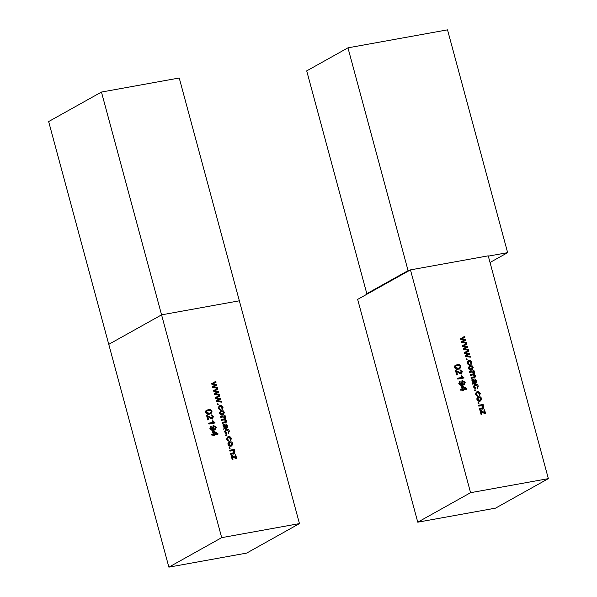 <?xml version="1.0" encoding="UTF-8"?>
<svg xmlns="http://www.w3.org/2000/svg" width="597" height="597" viewBox="0 0 597 597"><rect width="100%" height="100%" fill="white"/><g stroke="black" fill="none" stroke-linecap="round" stroke-linejoin="round"><path stroke-width="0.9" d="M211.92 435.22L211.681 434.332L213.196 434.056L212.375 431.019L213.174 430.877L217.89 433.489L218.062 434.116L214.233 434.803L214.472 435.698L213.674 435.84L213.435 434.952L211.92 435.22M215.129 422.945L208.905 424.064L208.666 423.176L213.517 422.295L212.166 420.855L212.898 420.721L215.129 422.945M215.741 398.535L215.48 397.58L219.621 395.244L219.853 396.102L216.547 397.863L220.42 398.199L220.666 399.124L217.42 400.714L221.226 401.206L221.48 402.139L216.524 401.453L216.248 400.408L219.495 398.841L215.741 398.535M219.009 408.176L220.375 409.214L220.539 410.124L218.301 408.333L219.121 405.93L220.017 405.632C221.442 405.348 222.435 405.967 223.009 407.482L222.114 409.743L221.793 408.863L222.293 407.617L220.286 406.52L219.532 406.766L218.36 408.535M220.823 417.385L220.584 416.49L225.129 415.669L225.375 416.564L224.666 416.691L225.845 418.004L225.367 419.504L226.629 420.9L225.524 422.713L222.412 423.273L222.174 422.385L225.584 421.698L224.763 422.161L225.853 420.81L224.211 419.863L221.621 420.333L221.383 419.437L224.763 418.751L223.942 419.213L225.054 417.878L223.144 416.967L220.823 417.385M226.136 422.512L225.524 422.713M225.367 431.743L226.733 432.78L226.897 433.691L224.659 431.9L225.479 429.497L226.375 429.191C227.8 428.915 228.793 429.534 229.367 431.049L228.472 433.31L228.151 432.429L228.651 431.183L226.644 430.086L225.89 430.333L224.718 432.101M205.875 410.811L208.241 409.676C209.913 409.146 211.166 409.699 212.002 411.34L211.01 413.646L209.45 414.139C207.778 414.669 206.525 414.109 205.696 412.475L205.875 410.811M229.927 451.116L229.688 450.22L234.233 449.399L234.472 450.295L233.837 450.407L234.972 451.825L234.308 453.645L230.793 454.324L230.554 453.436L233.882 452.75L233.061 453.213L232.442 453.407L234.188 451.705L232.367 450.675L229.927 451.116M227.994 444.258L228.815 441.817L231.778 441.937L232.703 443.407L231.86 445.862L231.039 446.138C229.591 446.437 228.576 445.81 227.994 444.258M225.808 435.847L225.569 434.959L226.367 434.81L226.606 435.706L225.808 435.847M239.345 300.798L161.571 314.85L108.766 344.35L161.571 314.85L239.345 300.798L299.463 523.599L221.688 537.651L101.453 92.057L179.234 78.006L239.345 300.798M227.39 439.235L228.763 440.28L228.92 441.183L226.681 439.399L227.502 436.997L228.405 436.691C229.823 436.414 230.823 437.034 231.39 438.549L230.494 440.81L230.173 439.929L230.673 438.683L228.666 437.579L227.912 437.825L226.748 439.601M229.278 448.705L229.039 447.81L229.83 447.668L230.076 448.556L229.278 448.705M232.24 459.69L231.061 455.317L231.74 455.198L235.793 457.653L234.964 454.892L235.681 454.765L236.763 458.78L232.002 456.317L232.957 459.563L232.24 459.69M207.681 416.407L208.599 419.818L207.801 419.96L206.569 415.408L212.308 418.072L211.487 418.527L212.696 416.713L211.226 415.594L211.062 414.691L213.42 416.602L212.278 419.057L207.681 416.407L206.95 416.818M212.771 418.885L212.278 419.057M223.688 427.997L224.173 427.624L223.047 425.922L223.882 424.027L225.494 424.974L226.464 427.116L227.196 426.743L225.972 423.743L227.95 425.803L227.472 427.922L223.927 428.885L223.89 427.788M225.524 427.377L227.196 426.743M223.382 429.153L223.927 428.885M219.614 413.191L220.435 410.751L223.397 410.878L224.315 412.348L223.472 414.796L222.651 415.079C221.211 415.378 220.196 414.743 219.614 413.191M217.427 404.788L217.189 403.893L217.987 403.751L218.226 404.639L217.427 404.788M213.86 391.58L213.607 390.617L217.741 388.281L217.972 389.14L214.674 390.901L218.539 391.236L218.786 392.162L215.539 393.751L219.353 394.244L219.599 395.177L214.651 394.49L214.368 393.453L217.614 391.878L213.86 391.58M211.368 426.989L210.704 428.243L213.286 429.362L212.196 427.885L213.666 425.549L216.308 427.31L215.398 429.713L213.95 430.176C212.174 430.713 210.853 430.094 209.972 428.325L211.047 426.109L211.368 426.989L210.323 427.556L209.875 428.698M212.987 425.78L213.666 425.549L212.845 426.004L214.741 426.527M211.987 384.617L211.726 383.662L215.845 381.252L216.092 382.177L212.793 383.938L216.659 384.274L216.912 385.199L213.666 386.789L217.472 387.281L217.726 388.214L212.771 387.528L212.487 386.49L215.733 384.916L211.987 384.617M221.688 537.651L168.876 567.15L48.648 121.557L101.453 92.057M168.876 567.15L246.658 553.098L299.463 523.599M225.636 435.22L226.367 434.81M227.479 440.683L228.763 440.28M227.136 437.258L228.405 436.691M227.576 437.153L229.718 437.608M230.718 438.922L231.39 438.549M230.651 439.444L230.435 440.646M227.912 437.825L226.584 438.855M228.457 442.078L229.718 441.511M228.897 441.967L230.957 442.399L231.778 441.937M232.032 443.78L232.703 443.407M231.972 444.369L231.397 446.049M228.852 445.668L231.412 445.034L230.755 445.25L231.979 443.534L229.964 442.399L227.897 443.743M229.935 445.713L230.755 445.25L228.711 444.131L228.069 444.489M229.964 442.399L228.711 444.131M229.106 448.071L229.83 447.668M229.763 450.519L234.233 449.399M233.405 449.862L233.591 450.541M233.33 450.69L233.837 450.407M234.218 452.25L234.972 451.825M234.143 452.287L233.487 454.108M230.636 453.735L232.442 453.407M231.121 455.541L231.74 455.198M231.203 455.832L234.964 458.115L235.793 457.653M235.024 455.13L235.681 454.765M235.546 457.795L235.77 458.6M231.42 456.645L232.002 456.317M231.703 457.698L232.36 457.332M206.226 410.46L208.241 409.676M207.42 410.139L210.39 410.527M211.323 411.714L212.002 411.34M211.256 412.191L210.592 413.84M206.48 413.743L208.383 413.706L210.719 412.788L211.278 411.46L210.599 410.609L208.487 410.564L206.98 411.02L206.413 412.348L209.211 413.243L210.719 412.788M206.98 411.02L205.622 412.087M208.383 413.706L209.211 413.243M205.771 412.706L206.413 412.348M206.644 415.684L207.152 415.4M206.719 415.96L207.637 416.43M208.629 417.094L209.36 416.684M210.301 418.445L211.211 418.624M211.166 415.266L211.763 415.616M212.748 416.975L213.42 416.602M212.696 417.587L212.301 419.049M225.457 433.191L226.733 432.78M225.114 429.765L226.375 429.191M225.554 429.653L227.688 430.109M228.696 431.422L229.367 431.049M228.629 431.944L228.412 433.146M225.89 430.333L224.562 431.362M223.054 424.489L224.666 425.437M224.86 425.333L225.494 424.974M225.636 427.579L226.464 427.116M225.823 427.549L226.375 427.206M227.27 426.183L227.95 425.803M227.129 426.265L226.651 428.385M224.002 427.721L225.748 427.251L225.136 425.952L224.166 424.915L222.987 425.668M224.024 427.728L225.748 427.251M223.196 426.348L223.823 425.997L224.845 427.265M224.166 424.915L223.823 425.997M220.666 416.788L225.129 415.669M224.308 416.131L224.487 416.788M224.196 416.952L224.666 416.691M225.062 418.437L225.845 418.004M225.017 418.46L224.539 419.967M224.785 419.833L225.367 419.504M225.86 421.325L226.629 420.9M225.823 421.437L225.659 422.683M222.256 422.683L224.159 422.333M221.457 419.736L223.457 419.37M220.077 411.012L221.338 410.445M220.509 410.908L222.577 411.34L223.397 410.878M223.651 412.721L224.315 412.348M223.591 413.311L223.017 414.99M220.472 414.609L223.032 413.967L222.375 414.191L223.599 412.475L221.584 411.34L219.517 412.684M221.554 414.654L222.375 414.191L220.33 413.064L219.681 413.422M221.584 411.34L220.33 413.064M219.092 409.624L220.375 409.214M218.756 406.199L220.017 405.632M219.196 406.087L221.33 406.542M222.338 407.855L223.009 407.482M222.271 408.378L222.054 409.579M219.532 406.766L218.203 407.796M217.256 404.154L217.987 403.751M218.793 395.707L219.024 396.557M217.524 397.93L216.696 398.393L215.726 398.318L216.547 397.863M216.696 398.393L219.592 398.662L220.42 398.199M219.592 398.662L219.83 399.542M218.353 400.826L216.592 401.177L217.42 400.714M217.532 401.288L220.405 401.662L221.226 401.206M216.263 400.46L218.726 399.199M217.898 399.662L219.495 398.841M216.92 388.744L217.144 389.595M215.644 390.968L214.823 391.431L213.845 391.356L214.674 390.901M214.823 391.431L217.711 391.699L218.539 391.236M217.711 391.699L217.95 392.58M216.472 393.863L215.651 394.326L214.719 394.214L215.539 393.751M215.651 394.326L218.524 394.699L219.353 394.244M214.383 393.498L216.845 392.236M216.024 392.699L217.614 391.878M208.749 423.467L213.517 422.295M212.308 421.057L212.898 420.721M213.33 422.4L214.151 422.825L214.972 422.37M210.241 426.624L210.54 427.437M210.062 428.601L210.704 428.243M210.935 429.78L213.286 429.362M212.465 429.825L213.442 429.333M215.651 427.676L216.308 427.31M215.569 428.489L214.92 429.93M212.39 428.362L212.987 428.027L214.651 429.116L215.629 427.571L213.868 426.445L212.144 427.661M213.823 429.571L215.129 428.952L213.077 429.534M213.868 426.445L212.987 428.027M211.756 434.631L213.196 434.056M212.442 431.28L213.174 430.877M212.48 431.415L217.069 433.952L217.89 433.489M213.502 435.213L214.233 434.803M213.099 434.109L216.233 433.504L213.472 431.982L213.995 433.915L216.233 433.504M212.741 432.385L213.472 431.982M213.166 434.37L213.995 433.915M215.024 381.729L215.271 382.632M213.771 384.005L212.942 384.468L211.965 384.393L212.793 383.938M212.942 384.468L215.838 384.737L216.659 384.274M215.838 384.737L216.069 385.617M214.599 386.901L213.771 387.363L212.838 387.252L213.666 386.789M213.771 387.363L216.644 387.737L217.472 387.281M212.502 386.535L214.972 385.274M214.144 385.737L215.733 384.916M460.809 390.259L460.563 389.371L462.085 389.095L461.265 386.058L462.063 385.916L466.779 388.528L466.951 389.147L463.123 389.841L463.362 390.736L462.563 390.878L462.324 389.983L460.809 390.259M464.018 377.976L457.795 379.102L457.556 378.207L462.406 377.334L461.056 375.894L461.787 375.759L464.018 377.976M464.63 353.573L464.369 352.618L468.511 350.282L468.742 351.14L465.436 352.894L469.309 353.237L469.555 354.155L466.309 355.752L470.115 356.245L470.369 357.17L465.414 356.484L465.138 355.446L468.376 353.879L464.63 353.573M467.899 363.215L469.264 364.252L469.429 365.163L467.19 363.372L468.011 360.969L468.906 360.663C470.332 360.387 471.324 361.006 471.899 362.521L471.003 364.782L470.682 363.901L471.182 362.655L469.167 361.558L467.25 363.573M469.712 372.424L469.473 371.528L474.018 370.707L474.264 371.603L473.555 371.73L474.734 373.035L474.257 374.543L475.518 375.931L474.414 377.752L471.302 378.311L471.063 377.423L474.473 376.737L473.645 377.192L474.742 375.849L473.1 374.901L470.511 375.364L470.272 374.476L473.652 373.789L472.831 374.252L473.943 372.909L472.033 372.006L469.712 372.424M475.025 377.55L474.414 377.752M474.257 386.774L475.622 387.819L475.787 388.722L473.548 386.938L474.369 384.535L475.264 384.229C476.69 383.953 477.682 384.572 478.257 386.087L477.361 388.348L477.04 387.468L477.54 386.222L475.525 385.117L473.608 387.14M454.765 365.849L457.13 364.715C458.802 364.185 460.056 364.737 460.891 366.371L459.899 368.685L458.339 369.177C456.668 369.707 455.414 369.147 454.586 367.513L454.765 365.849M478.816 406.154L478.578 405.259L483.122 404.438L483.361 405.326L482.727 405.445L483.861 406.863L483.197 408.684L479.682 409.363L479.443 408.475L482.772 407.788L481.951 408.251L481.331 408.445L483.077 406.744L481.257 405.714L478.816 406.154M476.884 399.296L477.704 396.848L480.667 396.975L481.585 398.445L480.742 400.9L479.921 401.177C478.481 401.475 477.466 400.848 476.884 399.296M474.697 390.886L474.458 389.998L475.257 389.848L475.496 390.744L474.697 390.886M548.352 478.637L488.234 255.837L410.46 269.889L357.655 299.388L417.766 522.188L495.547 508.137L548.352 478.637L470.578 492.689L410.46 269.889M476.279 394.274L477.652 395.318L477.809 396.221L475.57 394.438L476.391 392.035L477.287 391.729C478.712 391.453 479.704 392.072 480.279 393.587L479.384 395.848L479.063 394.968L479.563 393.721L477.555 392.617L476.802 392.863L475.63 394.639M478.167 403.744L477.921 402.848L478.719 402.706L478.966 403.594L478.167 403.744M481.13 414.728L479.951 410.355L480.63 410.236L484.682 412.691L483.854 409.93L484.57 409.803L485.652 413.818L480.891 411.355L481.846 414.602L481.13 414.728M456.571 371.446L457.489 374.849L456.69 374.998L455.459 370.446L461.197 373.103L460.369 373.565L461.585 371.752L460.115 370.633L459.951 369.73L462.309 371.64L461.168 374.095L456.571 371.446L455.839 371.856M461.66 373.923L461.168 374.095L461.585 372.625M472.578 383.035L473.063 382.662L471.936 380.961L472.772 379.065L474.384 380.013L475.354 382.155L476.085 381.781L474.861 378.782L476.839 380.841L476.361 382.961L472.817 383.923L472.779 382.819M474.414 382.408L476.085 381.781M472.272 384.192L472.817 383.923M468.503 368.23L469.324 365.789L472.287 365.916L473.205 367.379L472.361 369.834L471.54 370.11C470.1 370.409 469.085 369.782 468.503 368.23M466.317 359.827L466.078 358.931L466.869 358.79L467.115 359.678L466.317 359.827M462.75 346.611L462.496 345.656L466.63 343.32L466.861 344.178L463.563 345.932L467.429 346.275L467.675 347.193L464.429 348.79L468.242 349.282L468.488 350.208L463.533 349.521L463.257 348.484L466.503 346.917L462.75 346.611M460.257 382.028L459.593 383.274L462.175 384.401L461.085 382.923L462.556 380.58L465.197 382.341L464.287 384.752L462.839 385.214C461.063 385.744 459.735 385.132 458.862 383.364L459.936 381.147L460.257 382.028L459.212 382.595L458.765 383.737M461.877 380.819L462.556 380.58L461.727 381.043L463.63 381.565M460.869 339.648L460.615 338.693L464.735 336.283L464.981 337.215L461.682 338.969L465.548 339.312L465.802 340.23L462.548 341.827L466.361 342.32L466.615 343.245L461.66 342.559L461.377 341.521L464.623 339.954L460.869 339.648M470.578 492.689L417.766 522.188M474.525 390.259L475.257 389.848M476.369 395.721L477.652 395.318M476.025 392.296L477.287 391.729M476.466 392.192L478.6 392.647M479.607 393.96L480.279 393.587M479.54 394.483L479.324 395.684M476.802 392.863L475.473 393.893M477.346 397.117L478.607 396.55M477.787 397.005L479.846 397.438L480.667 396.975M480.921 398.818L481.585 398.445M480.861 399.408L480.286 401.087M477.742 400.706L480.301 400.072L479.645 400.288L480.869 398.572L478.854 397.438L476.787 398.781M478.824 400.751L479.645 400.288L477.6 399.162L476.958 399.527M478.854 397.438L477.6 399.162M477.996 403.109L478.719 402.706M478.652 405.557L483.122 404.438M482.294 404.9L482.48 405.579M482.219 405.729L482.727 405.445M483.107 407.281L483.861 406.863M483.033 407.326L482.376 409.139M479.525 408.766L481.331 408.445M480.01 410.579L480.63 410.236M480.085 410.87L483.854 413.154L484.682 412.691M483.913 410.169L484.57 409.803M484.436 412.826L484.652 413.639M480.309 411.676L480.891 411.355M480.592 412.736L481.249 412.37M455.115 365.498L457.13 364.715M456.309 365.17L459.28 365.565M460.212 366.752L460.891 366.371M460.145 367.23L459.481 368.879M455.369 368.782L457.272 368.745L459.608 367.819L460.168 366.491L459.489 365.648L457.377 365.603L455.869 366.058L455.302 367.386L458.1 368.282L459.608 367.819M455.869 366.058L454.504 367.125M457.272 368.745L458.1 368.282M454.66 367.745L455.302 367.386M455.533 370.722L456.041 370.438M455.608 370.998L456.526 371.468M457.518 372.132L458.25 371.722M459.19 373.483L460.093 373.662M460.056 370.304L460.653 370.655M461.638 372.013L462.309 371.64M474.339 388.229L475.622 387.819M474.003 384.796L475.264 384.229M474.443 384.692L476.578 385.147M477.585 386.46L478.257 386.087M477.518 386.983L477.301 388.184M474.779 385.363L473.451 386.393M471.943 379.528L473.555 380.476M473.749 380.371L474.384 380.013M474.525 382.61L475.354 382.155M474.712 382.58L475.264 382.244M476.152 381.222L476.839 380.841M476.01 381.304L475.54 383.416M472.078 381.386L472.712 381.035L473.734 382.304L472.914 382.767L474.637 382.289L473.055 379.953L471.876 380.707M473.734 382.304L474.637 382.289M473.055 379.953L472.712 381.035M469.555 371.827L474.018 370.707M473.197 371.17L473.376 371.827M473.085 371.991L473.555 371.73M473.951 373.476L474.734 373.035M473.906 373.498L473.428 375.006M473.675 374.871L474.257 374.543M474.749 376.364L475.518 375.931M474.712 376.476L474.548 377.722M471.145 377.714L473.048 377.371M470.346 374.774L472.346 374.409M468.966 366.051L470.227 365.483M469.399 365.946L471.458 366.371L472.287 365.916M472.54 367.752L473.205 367.379M472.473 368.349L471.906 370.028M469.361 369.647L471.921 369.006L471.264 369.23L472.488 367.513L470.473 366.379L468.406 367.722M470.436 369.685L471.264 369.23L469.22 368.103L468.57 368.461M470.473 366.379L469.22 368.103M467.981 364.663L469.264 364.252M467.645 361.237L468.906 360.663M468.085 361.125L470.22 361.581M471.227 362.894L471.899 362.521M471.16 363.416L470.943 364.618M468.421 361.804L467.093 362.834M466.145 359.193L466.869 358.79M467.682 350.745L467.914 351.596M466.414 352.969L465.585 353.431L464.615 353.357L465.436 352.894M465.585 353.431L468.481 353.7L469.309 353.237M468.481 353.7L468.72 354.573M467.242 355.864L465.481 356.215L466.309 355.752M466.421 356.327L469.294 356.7L470.115 356.245M465.153 355.499L467.615 354.237M466.787 354.7L468.376 353.879M465.809 343.782L466.033 344.633M464.533 346.006L462.735 346.394L463.563 345.932M463.712 346.469L466.6 346.738L467.429 346.275M466.6 346.738L466.839 347.611M465.361 348.902L464.541 349.364L463.608 349.252L464.429 348.79M464.541 349.364L467.414 349.738L468.242 349.282M463.272 348.536L465.735 347.275M464.914 347.738L466.503 346.917M457.638 378.505L462.406 377.334M461.197 376.095L461.787 375.759M462.22 377.438L463.041 377.864L463.862 377.401M459.13 381.662L459.429 382.476M458.951 383.64L459.593 383.274M459.824 384.819L462.175 384.401M461.354 384.864L462.332 384.371M464.541 382.714L465.197 382.341M464.459 383.528L463.809 384.968M461.28 383.401L461.877 383.065L463.533 384.147L464.518 382.61L462.757 381.483L461.033 382.692M462.712 384.61L464.018 383.983L461.966 384.572M462.757 381.483L461.877 383.065M460.645 389.662L462.085 389.095M461.332 386.319L462.063 385.916M461.369 386.446L465.958 388.99L466.779 388.528M462.391 390.251L463.123 389.841M461.981 389.147L465.123 388.543L462.362 387.02L462.876 388.953L465.123 388.543M461.63 387.423L462.362 387.02M462.056 389.408L462.876 388.953M463.914 336.768L464.16 337.671M462.653 339.044L460.854 339.432L461.682 338.969M461.832 339.506L464.727 339.775L465.548 339.312M464.727 339.775L464.959 340.648M463.488 341.939L462.66 342.402L461.727 342.29L462.548 341.827M462.66 342.402L465.533 342.775L466.361 342.32M461.391 341.574L463.862 340.312M463.033 340.775L464.623 339.954M368.379 293.396L366.819 293.679L306.709 70.879L347.961 47.835L408.079 270.635L409.632 270.351M488.316 256.135L507.637 252.65L490.033 262.479M347.961 47.835L447.519 29.85L507.637 252.65M366.819 293.679L408.079 270.635M225.173 426.042L225.808 425.691M224.688 427.75L225.517 427.288M474.063 381.08L474.69 380.729M473.578 382.781L474.399 382.326M226.979 426.974L226.159 427.437M475.869 382.013L475.048 382.476"/></g></svg>
